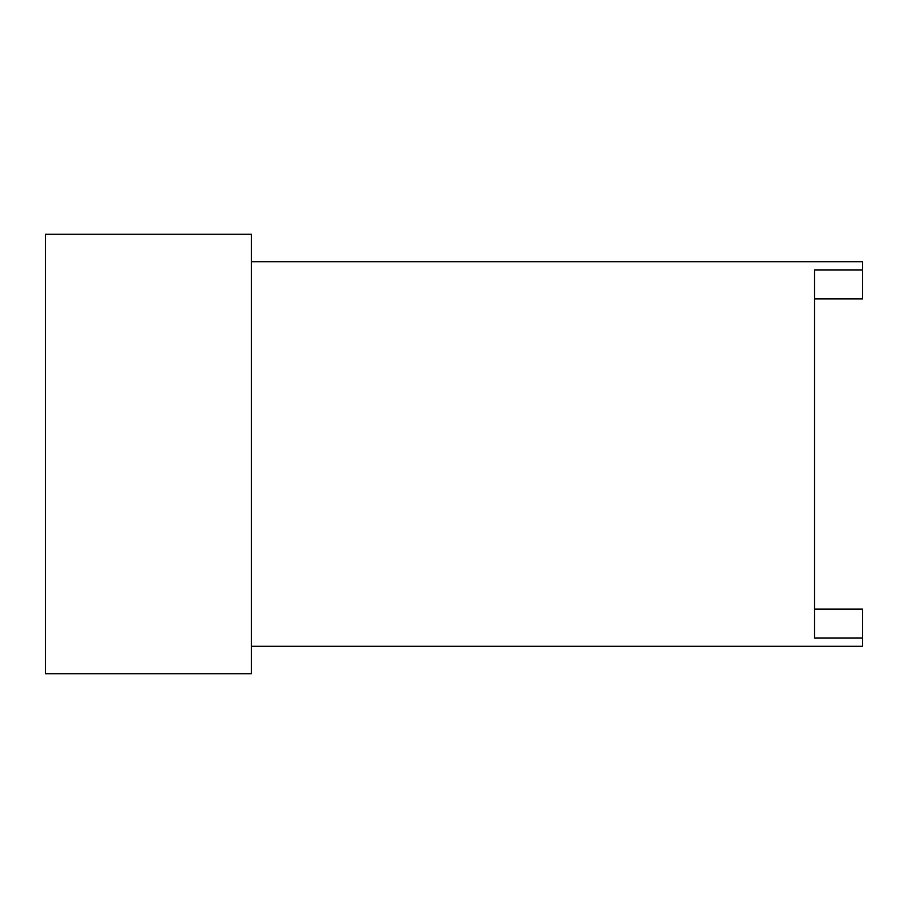 <?xml version="1.0" encoding="UTF-8"?>
<svg xmlns="http://www.w3.org/2000/svg" width="908" height="908" viewBox="0 0 908 908"><rect width="100%" height="100%" fill="white"/><g stroke="black" fill="none" stroke-linecap="round" stroke-linejoin="round"><path stroke-width="1.36" d="M814.533 609.143L862.6 609.143L862.6 638.063L814.533 638.063L814.533 269.937L862.6 269.937L862.6 298.857L814.533 298.857M251.414 646.28L862.6 646.28L862.6 638.063M862.6 269.937L862.6 261.72L251.414 261.72M251.414 673.747L251.414 234.253L45.4 234.253L45.4 673.747L251.414 673.747"/></g></svg>
